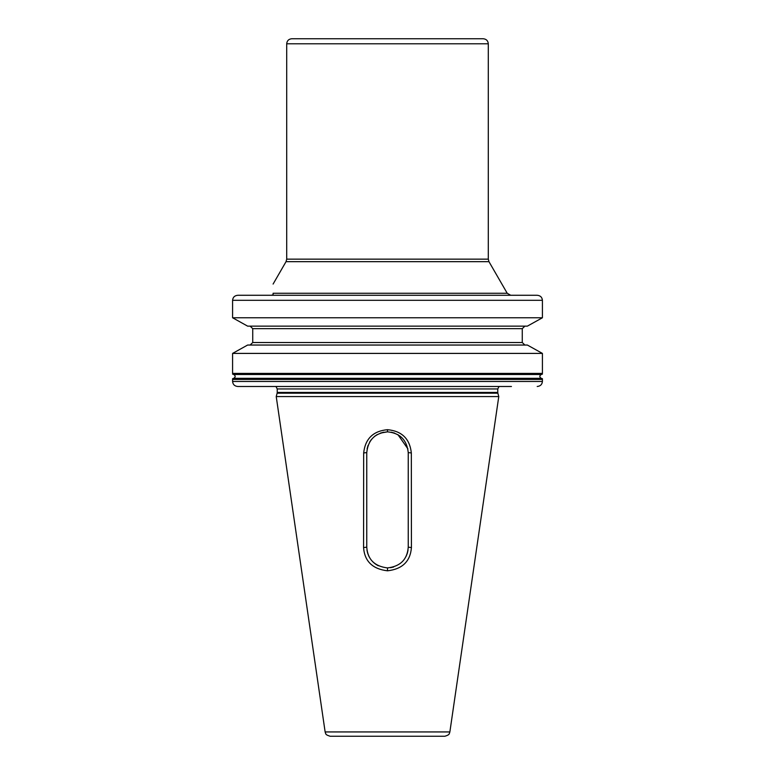 <?xml version="1.0" encoding="UTF-8"?>
<svg xmlns="http://www.w3.org/2000/svg" width="775" height="775" viewBox="0 0 775 775"><rect width="100%" height="100%" fill="white"/><g stroke="black" fill="none" stroke-linecap="round" stroke-linejoin="round"><path stroke-width="1.16" d="M408.241 452.59L408.241 547.189C407.301 559.492 400.384 566.409 387.5 567.92C374.558 566.341 367.65 559.434 366.759 547.189L366.759 452.59C368.106 439.929 375.022 433.022 387.5 431.849C400.007 433.041 406.914 439.958 408.241 452.59L411.331 452.949L411.428 547.547L408.241 547.189M411.428 547.547C410.363 561.352 402.38 569.102 387.5 570.807C372.552 569.034 364.579 561.284 363.572 547.547L363.669 452.949C365.228 438.757 373.172 431.007 387.5 429.689C401.857 431.036 409.801 438.786 411.331 452.949M411.409 528.095L411.341 462.084M387.5 396.567L498.771 396.567L449.868 731.939L325.132 731.939L276.229 396.567L387.5 396.567M391.239 432.188L394.698 433.138M397.943 434.668L407.892 448.841M367.098 448.851L368.038 445.431M369.607 442.099L371.39 439.532M374.306 436.587L377.241 434.562M383.664 432.208L380.448 433.089L387.5 431.849L387.5 429.689M377.183 434.601L374.654 436.306M363.669 452.949L366.759 452.59M363.659 462.084L363.591 528.095M363.572 547.547L366.759 547.189M387.5 38.75L291.749 38.75C288.688 39.05 287.002 40.726 286.702 43.788L488.298 43.788C487.998 40.726 486.312 39.05 483.251 38.75L387.5 38.75M271.173 295.275L237.799 295.275L271.173 295.275L273.1 294.839L273.1 293.26C273.1 280.879 273.1 280.879 273.1 293.26L507.208 293.26L510.696 295.275M527.368 326.139L542.413 317.769L542.413 300.312C542.113 297.261 540.378 295.575 537.201 295.275L237.799 295.275C234.622 295.575 232.888 297.261 232.587 300.312L232.587 317.769L247.632 326.139L232.587 317.769L542.413 317.769L527.368 326.139L247.632 326.139M250.112 326.139L252.737 328.658L252.737 342.521L250.112 345.04M232.587 353.41L247.632 345.04L232.587 353.41L542.413 353.41L527.368 345.04L542.413 353.41L542.413 373.405L541.686 374.364L233.314 374.364L232.587 373.405L232.587 353.41M233.314 374.364L232.587 373.405L542.413 373.405L541.686 374.364M511.442 386.493L237.799 386.493C234.622 386.183 232.888 384.507 232.587 381.455L232.587 379.421L233.73 378.336C235.648 377.057 235.648 375.768 233.73 374.49L232.587 374.141M511.442 295.275L537.201 295.275M237.799 386.493L504.971 386.493M537.201 386.493C540.378 386.183 542.113 384.507 542.413 381.455L542.413 379.421L232.587 379.421L232.587 378.684L233.73 378.336L232.587 378.684M438.04 386.493L430.038 386.493M542.413 374.141L541.27 374.49C539.352 375.768 539.352 377.057 541.27 378.336L542.413 379.421L542.413 378.684L541.27 378.336L233.73 378.336M542.413 378.684L541.27 378.336M247.632 345.04L527.368 345.04M524.888 345.04L522.263 342.521L522.263 328.658L524.888 326.139M367.524 552.778L366.963 550.095L367.534 552.798M367.689 553.331L368.755 556.043L367.689 553.331M368.929 556.421L370.528 559.095L368.939 556.421M372.659 561.662L375.042 563.764L372.659 561.672M375.71 564.239L378.268 565.75L375.73 564.258M408.018 550.221L407.388 553.079M407.282 553.408L406.11 556.334L407.282 553.398M393.661 566.99L390.474 567.707M449.868 731.939L449.393 733.441C448.861 733.421 450.498 734.584 444.879 736.25L330.121 736.25C324.289 734.438 326.304 733.576 325.607 733.441L325.132 731.939M488.298 259.15L488.967 261.669L286.033 261.669L286.702 259.15L488.298 259.15L488.298 43.788M497.763 388.953L497.763 392.412L277.237 392.412L277.237 388.953L497.763 388.953L499.042 386.493M277.237 392.412L277.13 393.196L497.87 393.196L498.771 396.567M232.587 381.455L542.413 381.455M233.73 374.49L541.27 374.49M252.737 342.521L522.263 342.521M522.263 328.658L252.737 328.658M542.413 300.312L232.587 300.312M233.314 378.462L541.686 378.462M387.5 570.807L387.5 567.92M286.702 259.15L286.702 43.788M488.967 261.669L507.208 293.26M286.033 261.669L273.1 284.067M277.237 388.953L275.958 386.493M497.763 392.412L497.87 393.196M277.13 393.196L276.229 396.567"/></g></svg>
